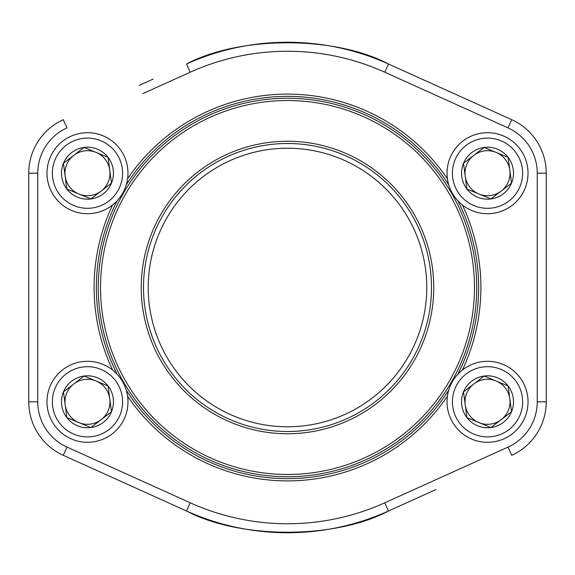 <?xml version="1.0" encoding="UTF-8"?>
<svg xmlns="http://www.w3.org/2000/svg" width="575" height="575" viewBox="0 0 575 575"><rect width="100%" height="100%" fill="white"/><g stroke="black" fill="none" stroke-linecap="round" stroke-linejoin="round"><path stroke-width="0.86" d="M466.929 417.637A25.983 25.983 0 0 1 484.114 376.043A25.983 25.983 0 0 1 511.534 411.722A25.983 25.983 0 0 1 466.929 417.637L463.515 391.877L484.114 376.043L508.12 385.969L511.534 411.722L490.942 427.556L466.929 417.637L463.515 391.877L484.114 376.043L508.12 385.969L509.831 398.842L511.534 411.722L490.942 427.556L466.929 417.637M473.814 383.963A22.497 22.497 0 0 1 508.322 410.392A22.497 22.497 0 0 1 465.218 404.757A22.497 22.497 0 0 1 473.814 383.963M450.096 386.335A40.502 40.502 0 0 1 519.635 377.114A40.502 40.502 0 0 1 492.847 441.952A40.502 40.502 0 0 1 450.096 386.335A40.502 40.502 0 0 1 519.635 377.114A40.502 40.502 0 0 1 492.847 441.952A40.502 40.502 0 0 1 450.096 386.335M66.88 189.031A25.983 25.983 0 0 1 84.058 147.444A25.983 25.983 0 0 1 111.485 183.123A25.983 25.983 0 0 1 66.88 189.031L63.466 163.278L84.058 147.444L108.071 157.363L111.485 183.123L90.886 198.957L66.88 189.031L63.466 163.278L84.058 147.444L108.071 157.363L111.485 183.123L90.886 198.957L66.88 189.031M73.765 155.365A22.497 22.497 0 0 1 108.272 181.793A22.497 22.497 0 0 1 65.169 176.158A22.497 22.497 0 0 1 73.765 155.365M50.047 157.737A40.502 40.502 0 0 1 119.586 148.515A40.502 40.502 0 0 1 92.798 213.347A40.502 40.502 0 0 1 50.047 157.737A40.502 40.502 0 0 1 119.586 148.515A40.502 40.502 0 0 1 92.798 213.347A40.502 40.502 0 0 1 50.047 157.737M66.88 417.637A25.983 25.983 0 0 1 84.058 376.043A25.983 25.983 0 0 1 111.485 411.722A25.983 25.983 0 0 1 66.88 417.637L63.466 391.877L84.058 376.043L108.071 385.969L111.485 411.722L90.886 427.556L66.88 417.637L63.466 391.877L84.058 376.043L108.071 385.969L111.485 411.722L90.886 427.556L66.88 417.637M73.765 383.963A22.497 22.497 0 0 1 108.272 410.392A22.497 22.497 0 0 1 65.169 404.757A22.497 22.497 0 0 1 73.765 383.963M50.047 386.335A40.502 40.502 0 0 1 119.586 377.114A40.502 40.502 0 0 1 92.798 441.952A40.502 40.502 0 0 1 50.047 386.335A40.502 40.502 0 0 1 119.586 377.114A40.502 40.502 0 0 1 92.798 441.952A40.502 40.502 0 0 1 50.047 386.335M466.929 189.031A25.983 25.983 0 0 1 484.114 147.444A25.983 25.983 0 0 1 511.534 183.123A25.983 25.983 0 0 1 466.929 189.031L463.515 163.278L484.114 147.444L508.12 157.363L511.534 183.123L490.942 198.957L466.929 189.031L463.515 163.278L484.114 147.444L508.12 157.363L511.534 183.123L490.942 198.957L466.929 189.031M473.814 155.365A22.497 22.497 0 0 1 508.322 181.793A22.497 22.497 0 0 1 465.218 176.158A22.497 22.497 0 0 1 473.814 155.365M450.096 157.737A40.502 40.502 0 0 1 519.635 148.515A40.502 40.502 0 0 1 492.847 213.347A40.502 40.502 0 0 1 450.096 157.737A40.502 40.502 0 0 1 519.635 148.515A40.502 40.502 0 0 1 492.847 213.347A40.502 40.502 0 0 1 450.096 157.737M28.75 401.803L28.75 173.197L28.75 401.803A58.722 58.722 0 0 0 63.293 455.314A58.722 58.722 0 0 1 28.75 401.803L37.749 401.803A49.723 49.723 0 0 0 67.002 447.113L190.217 502.794A236.253 236.253 0 0 0 384.783 502.794L507.998 447.113A49.723 49.723 0 0 0 537.251 401.803L537.251 173.197A49.723 49.723 0 0 0 507.998 127.887L384.783 72.206A236.253 236.253 0 0 0 190.217 72.206L142.88 93.596M435.821 489.605L388.484 510.995A245.252 245.252 0 0 1 186.516 510.995L63.293 455.314L67.002 447.113M546.25 173.197A58.722 58.722 0 0 0 511.707 119.686L388.484 64.005L511.707 119.686A58.722 58.722 0 0 1 546.25 173.197L546.25 401.803L546.25 173.197L537.251 173.197M139.179 85.395L153.194 79.062M462.386 204.952A193.387 193.387 0 0 1 462.386 370.048M447.408 396.261A193.387 193.387 0 0 1 127.593 396.261M112.614 370.048A193.387 193.387 0 0 1 112.614 204.952M127.593 178.739A193.387 193.387 0 0 1 447.408 178.739M190.217 72.206L186.516 64.005A245.252 245.252 0 0 1 388.484 64.005C335.024 35.65 239.689 35.743 186.516 64.005A245.252 245.252 0 0 1 388.484 64.005L384.783 72.206M186.516 510.995C239.976 539.35 335.311 539.257 388.484 510.995A245.252 245.252 0 0 1 186.516 510.995L190.217 502.794M457.793 374.303A191.137 191.137 0 0 0 457.793 200.697M448.737 184.855A191.137 191.137 0 0 0 126.263 184.855M117.207 200.697A191.137 191.137 0 0 0 117.207 374.303M126.263 390.145A191.137 191.137 0 0 0 448.737 390.145M511.707 455.314A58.722 58.722 0 0 0 546.25 401.803A58.722 58.722 0 0 1 511.707 455.314A58.722 58.722 0 0 0 546.25 401.803A58.722 58.722 0 0 1 511.707 455.314L507.998 447.113M37.749 173.197L28.75 173.197A58.722 58.722 0 0 1 63.293 119.686L67.002 127.887A49.723 49.723 0 0 0 37.749 173.197L37.749 401.803M422.596 231.481A146.251 146.251 0 0 1 268.467 432.508A146.251 146.251 0 0 1 171.436 198.512A146.251 146.251 0 0 1 422.596 231.481M460.216 215.877A186.976 186.976 0 0 0 139.121 173.736A186.976 186.976 0 0 0 263.17 472.887A186.976 186.976 0 0 0 460.216 215.877M462.293 215.014A189.225 189.225 0 0 1 262.876 475.115A189.225 189.225 0 0 1 137.332 172.363A189.225 189.225 0 0 1 462.293 215.014M416.149 234.154A139.272 139.272 0 0 0 176.971 202.759A139.272 139.272 0 0 0 269.373 425.593A139.272 139.272 0 0 0 416.149 234.154M420.519 232.343A144.002 144.002 0 0 0 173.226 199.884A144.002 144.002 0 0 0 268.762 430.272A144.002 144.002 0 0 0 420.519 232.343M455.084 388.398A35.097 35.097 0 0 0 492.135 436.598A35.097 35.097 0 0 0 515.351 380.406A35.097 35.097 0 0 0 455.084 388.398M55.035 159.8A35.097 35.097 0 0 0 92.086 207.999A35.097 35.097 0 0 0 115.302 151.807A35.097 35.097 0 0 0 55.035 159.8M55.035 388.398A35.097 35.097 0 0 0 92.086 436.598A35.097 35.097 0 0 0 115.302 380.406A35.097 35.097 0 0 0 55.035 388.398M455.084 159.8A35.097 35.097 0 0 0 492.135 207.999A35.097 35.097 0 0 0 515.351 151.807A35.097 35.097 0 0 0 455.084 159.8M28.75 173.197A58.722 58.722 0 0 1 63.293 119.686M511.707 119.686L507.998 127.887M384.783 502.794L388.484 510.995M546.25 401.803L537.251 401.803"/></g></svg>

